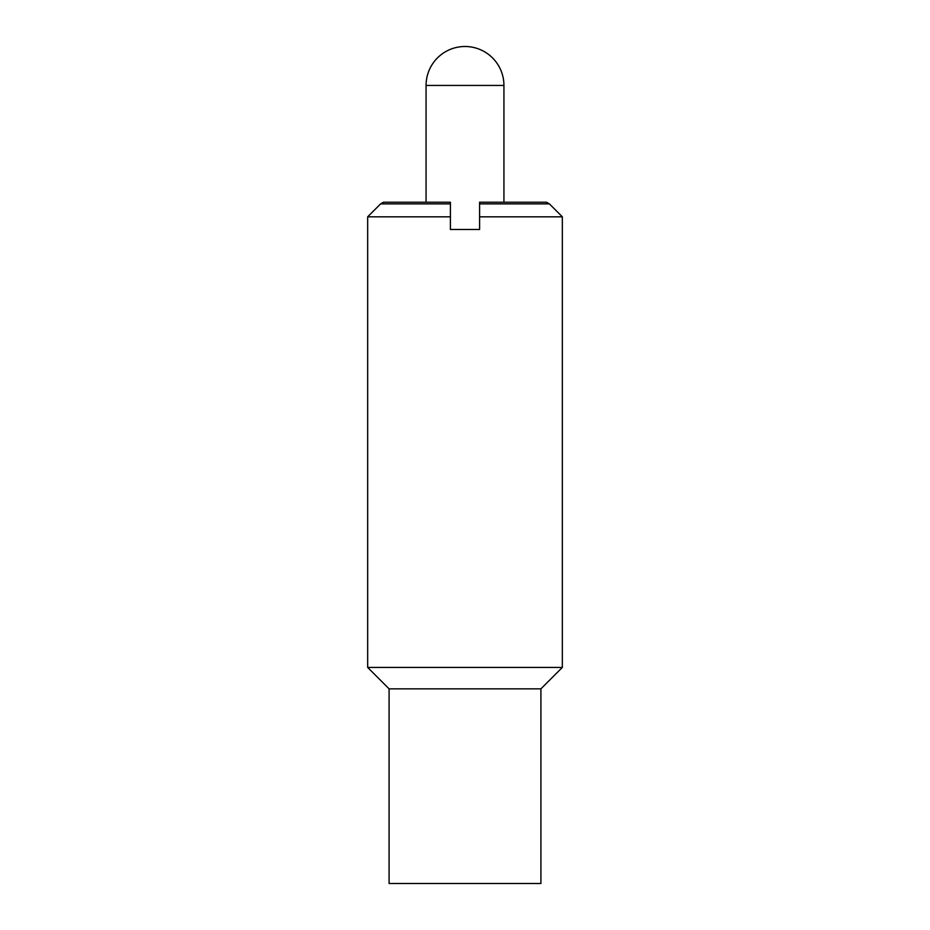 <?xml version="1.0" encoding="UTF-8"?>
<svg xmlns="http://www.w3.org/2000/svg" width="930" height="930" viewBox="0 0 930 930"><rect width="100%" height="100%" fill="white"/><g stroke="black" fill="none" stroke-linecap="round" stroke-linejoin="round"><path stroke-width="1.4" d="M450.399 229.478L450.399 202.217L383.486 202.217L380.626 203.868L367.675 216.818L367.675 667.438L389.089 688.851L389.089 883.5L540.911 883.5L540.911 688.851L562.325 667.438L562.325 216.818L479.601 216.818L479.601 229.478L450.399 229.478M562.325 216.818L549.374 203.868L546.514 202.217L479.601 202.217L479.601 216.818M549.374 203.868L479.601 203.868M450.399 203.868L380.626 203.868M450.399 216.818L367.675 216.818M562.325 667.438L367.675 667.438M540.911 688.851L389.089 688.851M465 46.5A38.932 38.932 0 0 0 426.068 85.432L503.932 85.432A38.932 38.932 0 0 0 465 46.5M426.068 202.217L426.068 85.432M503.932 85.432L503.932 202.217"/></g></svg>
